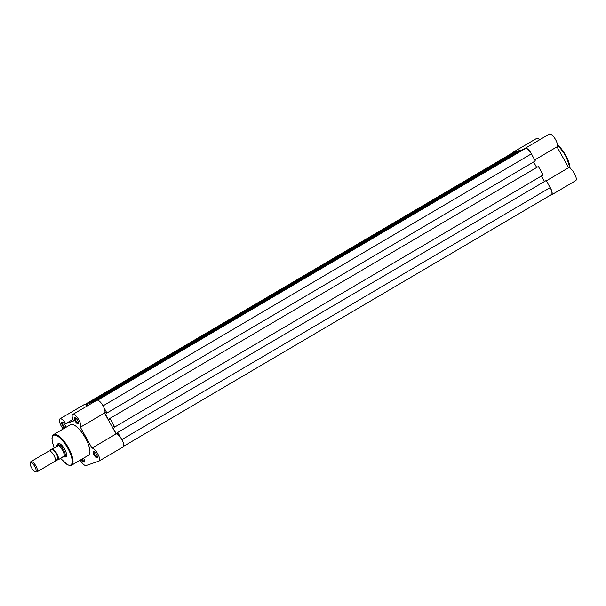 <?xml version="1.0" encoding="UTF-8"?>
<svg xmlns="http://www.w3.org/2000/svg" width="606" height="606" viewBox="0 0 606 606"><rect width="100%" height="100%" fill="white"/><g stroke="black" fill="none" stroke-linecap="round" stroke-linejoin="round"><path stroke-width="0.91" d="M103.982 407.694L106.929 412.997L535.325 160.984L531.371 153.871A7.151 2.447 59.5 0 0 525.538 148.447L522.849 149.371L95.65 400.967M106.929 412.997L106.345 413.201L105.997 412.572L104.702 413.019L108.459 419.769L109.618 419.087M533.636 161.976L536.643 167.377M109.406 418.701L538.393 166.491L109.406 418.701L109.754 419.329L108.459 419.769M109.997 418.504L114.739 427.018L114.148 427.222L113.799 426.601L112.504 427.041L116.261 433.798L117.428 433.116M538.393 166.491L543.135 175.005L114.739 427.018M544.446 181.399L541.446 176.005M117.216 432.729L546.195 180.512L117.216 432.729L117.556 433.351L116.261 433.798M117.799 432.525L120.753 437.82M546.195 180.512L550.157 187.633A7.151 2.447 59.5 0 1 551.43 194.602L123.647 446.251M512.487 153A7.151 2.447 59.5 0 1 512.623 152.901A7.151 2.447 59.5 0 1 512.774 152.833L515.471 151.909L87.067 403.914L87.741 405.626M85.067 404.603L87.067 403.914M89.15 403.202L92.37 402.096L520.774 150.083L517.547 151.189L89.15 403.202L89.817 404.399L87.938 405.475M515.471 151.909L515.683 152.288M92.37 402.096L92.71 402.702M520.774 150.083L520.986 150.47M54.896 461.325A5.954 2.038 -120.5 0 0 55.025 461.264A5.954 2.038 -120.5 0 0 54.798 457.166A5.954 2.038 -120.5 0 0 52.457 453.19A5.954 2.038 -120.5 0 0 49.116 450.932A5.954 2.038 -120.5 0 0 48.988 450.993A5.954 2.038 -120.5 0 0 48.874 451.076M30.3 463.507L30.52 462.333A5.954 2.038 59.5 0 1 30.959 461.605A5.954 2.038 59.5 0 1 31.088 461.545A5.954 2.038 59.5 0 1 35.837 465.878A5.954 2.038 59.5 0 1 36.996 471.869A5.954 2.038 59.5 0 1 36.868 471.93A5.954 2.038 59.5 0 1 36.148 471.892L35.012 471.521A4.992 1.712 -120.5 0 0 35.618 471.551A4.992 1.712 -120.5 0 0 34.837 466.635A4.992 1.712 -120.5 0 0 30.77 462.848A4.992 1.712 -120.5 0 0 30.3 463.507A4.992 1.712 -120.5 0 0 31.717 468.067A4.992 1.712 -120.5 0 0 35.012 471.521M55.903 459.522A5.954 2.038 -120.5 0 0 57.312 459.901A5.954 2.038 -120.5 0 0 56.381 454.038A5.954 2.038 -120.5 0 0 51.525 449.516A5.954 2.038 -120.5 0 0 50.934 451.076M52.707 448.94A6.848 2.348 59.5 0 1 56.873 453.818A6.848 2.348 59.5 0 1 58.608 459.537L58.229 459.712A6.613 2.265 -120.5 0 0 56.6 453.962A6.613 2.265 -120.5 0 0 52.328 449.114L58.017 445.819L57.706 444.501A7.151 2.447 -120.5 0 0 57.547 444.577A7.151 2.447 -120.5 0 0 57.35 444.736A7.151 2.447 -120.5 0 0 57.305 444.789M58.229 459.712L56.517 460.249M52.328 449.114L50.609 449.705A6.613 2.265 -120.5 0 0 50.616 451.205L50.533 449.72M58.017 445.819L50.624 449.66M58.237 445.607L55.926 446.539M58.608 459.537L63.91 456.416L64.645 456.969A7.151 2.447 -120.5 0 0 64.797 456.901A7.151 2.447 -120.5 0 0 63.41 449.713A7.151 2.447 -120.5 0 0 57.706 444.501L57.35 444.736M57.706 444.501L56.229 446.296M64.645 456.969L62.463 457.007M64.289 456.379A6.848 2.348 -120.5 0 0 62.592 450.455A6.848 2.348 -120.5 0 0 58.206 445.455M550.089 195.39L551.415 194.935A7.446 2.553 -120.5 0 0 551.581 194.859A7.446 2.553 -120.5 0 0 549.15 185.815M532.379 155.689A7.446 2.553 -120.5 0 0 525.235 148.258A7.446 2.553 -120.5 0 0 524.857 148.682M513.464 152.591A7.446 2.553 -120.5 0 0 512.471 152.644A7.446 2.553 -120.5 0 0 512.009 153.265M525.235 148.258L549.354 134.07A7.446 2.553 59.5 0 1 555.232 139.032A7.446 2.553 59.5 0 1 557.012 146.834L568.633 167.703A7.446 2.553 59.5 0 1 574.473 173.574A7.446 2.553 59.5 0 1 575.7 180.671L551.581 194.859M512.471 152.644L536.59 138.456A7.446 2.553 59.5 0 1 539.651 139.781M546.362 180.808L568.633 167.703M534.742 159.931L557.012 146.834M83.461 458.219A3.575 1.227 59.5 0 1 83.696 458.621A3.575 1.227 59.5 0 1 84.59 461.666A3.575 1.227 59.5 0 1 81.355 459.462M82.015 459.075A2.977 1.023 -120.5 0 0 82.022 459.083A2.977 1.023 -120.5 0 0 84.514 461.31A2.977 1.023 -120.5 0 0 84.613 461.227M77.674 420.473A3.575 1.227 59.5 0 1 78.568 423.518A3.575 1.227 59.5 0 1 75.311 421.284A3.575 1.227 59.5 0 1 75.189 417.784A3.575 1.227 59.5 0 1 77.674 420.473M75.591 417.981A2.977 1.023 -120.5 0 0 75.462 418.026A2.977 1.023 -120.5 0 0 75.992 420.935A2.977 1.023 -120.5 0 0 78.485 423.162A2.977 1.023 -120.5 0 0 78.583 423.079M64.592 428.131A3.575 1.227 59.5 0 1 62.547 425.67A3.575 1.227 59.5 0 1 62.426 422.17A3.575 1.227 59.5 0 1 64.903 424.859A3.575 1.227 59.5 0 1 65.819 427.412M62.819 422.367A2.977 1.023 -120.5 0 0 62.698 422.412A2.977 1.023 -120.5 0 0 63.229 425.321A2.977 1.023 -120.5 0 0 65.493 427.601M96.46 454.235A3.575 1.227 59.5 0 1 97.354 457.28A3.575 1.227 59.5 0 1 94.104 455.045A3.575 1.227 59.5 0 1 93.983 451.546A3.575 1.227 59.5 0 1 96.46 454.235M94.377 451.743A2.977 1.023 -120.5 0 0 94.256 451.788A2.977 1.023 -120.5 0 0 94.786 454.697A2.977 1.023 -120.5 0 0 97.278 456.924A2.977 1.023 -120.5 0 0 97.377 456.841M57.638 444.524A7.742 2.651 59.5 0 1 59.312 443.463A7.742 2.651 59.5 0 1 64.691 449.296A7.742 2.651 59.5 0 1 66.63 455.894A7.742 2.651 59.5 0 1 64.887 456.848M64.797 456.901L66.243 456.045A7.151 2.447 -120.5 0 0 66.675 455.5M72.72 414.459L96.839 400.271A7.446 2.553 59.5 0 1 103.065 405.846A7.446 2.553 59.5 0 1 104.497 413.034L116.11 433.904A7.446 2.553 59.5 0 1 121.859 439.608A7.446 2.553 59.5 0 1 123.185 446.872L99.058 461.06A7.446 2.553 -120.5 0 0 97.74 453.796A7.446 2.553 -120.5 0 0 91.991 448.092L80.378 427.222A7.446 2.553 -120.5 0 0 78.947 420.034A7.446 2.553 -120.5 0 0 72.72 414.459A7.446 2.553 -120.5 0 0 73.621 420.935L65.728 423.647A7.446 2.553 -120.5 0 0 59.949 418.844A7.446 2.553 -120.5 0 0 63.175 428.965M80.212 460.136A7.446 2.553 -120.5 0 0 86.135 465.522L98.899 461.136A7.446 2.553 -120.5 0 0 99.058 461.06M104.497 413.034L80.378 427.222M85.355 437.941A17.756 6.075 -120.5 0 0 70.508 424.654L53.623 434.585A17.756 6.075 59.5 0 1 68.47 447.872A17.756 6.075 59.5 0 1 71.622 465.188L88.506 455.257A17.756 6.075 -120.5 0 0 85.355 437.941M59.949 418.844L84.075 404.656A7.446 2.553 59.5 0 1 87.128 405.982M59.683 443.615A7.151 2.447 -120.5 0 0 58.994 443.721L57.547 444.577M72.932 419.413L65.728 423.647M116.11 433.904L91.991 448.092M525.538 148.447L97.634 400.172M531.371 153.871L103.058 405.831M550.157 187.633L121.851 439.592M512.774 152.833L84.863 404.558M55.638 459.742A6.613 2.265 -120.5 0 0 56.509 460.302M569.882 168.12A17.756 6.075 -120.5 0 0 565.375 155.568A17.756 6.075 -120.5 0 0 557.497 145.137M557.459 144.751A17.157 5.878 59.5 0 1 565.663 155.348A17.157 5.878 59.5 0 1 570.064 168.233M60.615 458.356A17.157 5.878 -120.5 0 0 71.508 464.332A17.157 5.878 -120.5 0 0 67.796 448.228A17.157 5.878 -120.5 0 0 54.767 435.085A17.157 5.878 -120.5 0 0 54.245 447.523M512.623 152.901L84.84 404.55M50.98 450.993L50.29 451.265M55.426 459.992L56.078 459.56M48.988 450.993L30.959 461.605M55.616 459.757L56.434 460.318M55.025 461.264L36.996 471.869M557.452 144.652L565.701 155.341L570.17 168.301M53.623 434.585L52.517 435.79L51.957 438.471L52.427 442.221L54.207 447.546M60.577 458.378L67.425 464.757L70.046 465.567L71.622 465.188"/></g></svg>
